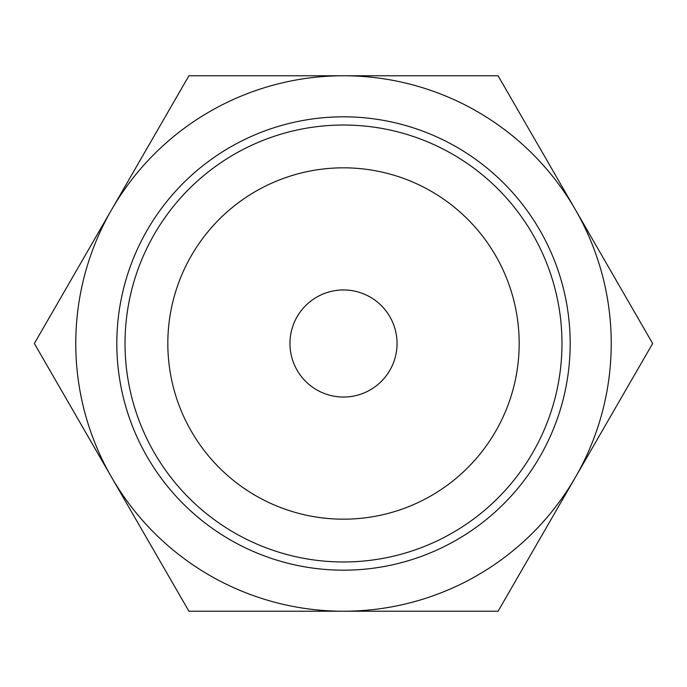 <?xml version="1.0" encoding="UTF-8"?>
<svg xmlns="http://www.w3.org/2000/svg" width="687" height="687" viewBox="0 0 687 687"><rect width="100%" height="100%" fill="white"/><g stroke="black" fill="none" stroke-linecap="round" stroke-linejoin="round"><path stroke-width="1.03" d="M352.732 611.232L309.811 611.232M382.315 611.232L362.667 611.232M343.5 611.232L188.925 611.232L34.35 343.5L188.925 75.768L343.5 75.768A267.732 267.732 0 0 0 111.638 477.362A267.732 267.732 0 0 0 611.232 343.5A267.732 267.732 0 0 0 343.5 75.768L498.075 75.768L652.65 343.5L498.075 611.232L343.5 611.232M116.824 343.5A226.676 226.676 0 0 1 343.5 116.824A226.676 226.676 0 0 1 570.176 343.5A226.676 226.676 0 0 1 343.5 570.176A226.676 226.676 0 0 1 116.824 343.5M125.025 343.5A218.475 218.475 0 0 1 343.5 125.025A218.475 218.475 0 0 1 561.975 343.5A218.475 218.475 0 0 1 343.5 561.975A218.475 218.475 0 0 1 125.025 343.5M519.174 343.5A175.674 175.674 0 0 0 343.5 167.826A175.674 175.674 0 0 0 167.826 343.5A175.674 175.674 0 0 0 343.5 519.174A175.674 175.674 0 0 0 519.174 343.5M289.957 343.5A53.543 53.543 0 0 1 343.5 289.957A53.543 53.543 0 0 1 397.043 343.5A53.543 53.543 0 0 1 343.5 397.043A53.543 53.543 0 0 1 289.957 343.5"/></g></svg>
